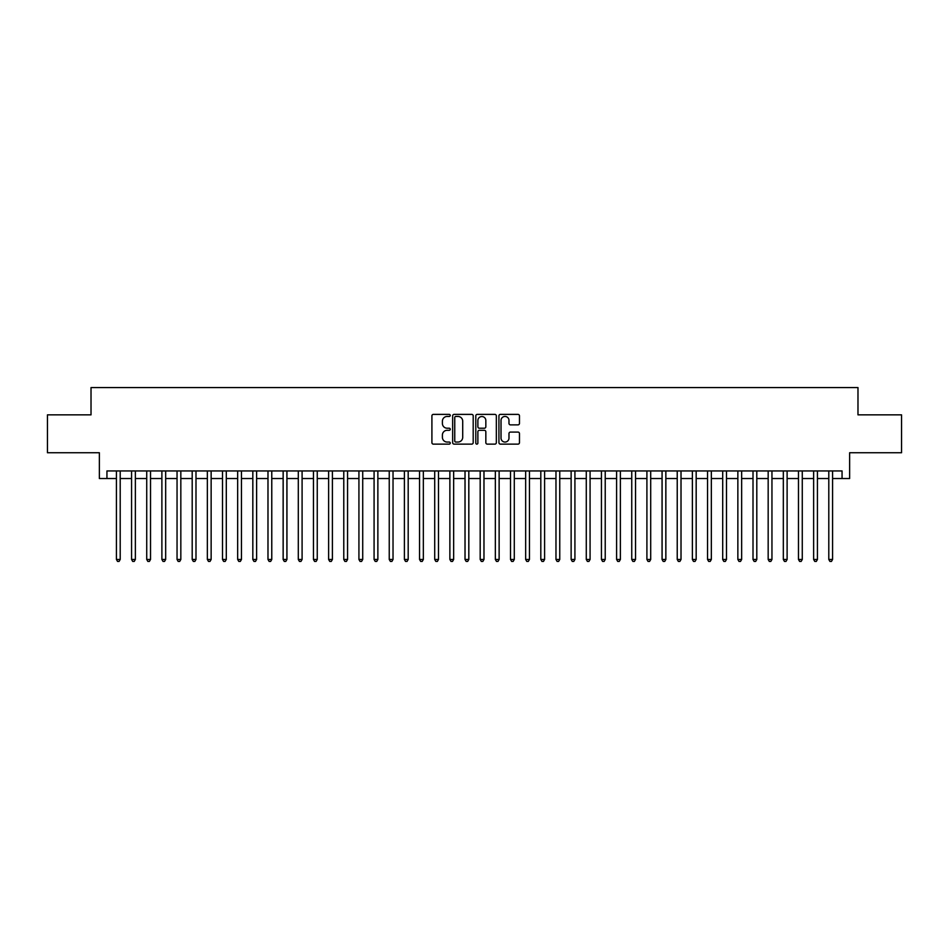 <?xml version="1.0" encoding="UTF-8"?>
<svg xmlns="http://www.w3.org/2000/svg" width="949" height="949" viewBox="0 0 949 949"><rect width="100%" height="100%" fill="white"/><g stroke="black" fill="none" stroke-linecap="round" stroke-linejoin="round"><path stroke-width="1.42" d="M450.253 415.425A1.044 1.044 0 0 0 449.209 414.381L433.396 414.381A1.483 1.483 0 0 0 431.914 415.864L431.914 442.649A1.483 1.483 0 0 0 433.396 444.132L449.209 444.132A1.044 1.044 0 0 0 450.253 443.088A1.044 1.044 0 0 0 449.209 442.056L447.157 442.056A4.757 4.757 0 0 1 442.4 437.287L442.4 435.057A4.757 4.757 0 0 1 447.157 430.3L449.209 430.3A1.044 1.044 0 0 0 450.253 429.256A1.044 1.044 0 0 0 449.209 428.213L447.157 428.213A4.757 4.757 0 0 1 442.4 423.456L442.4 421.226A4.757 4.757 0 0 1 447.157 416.457L449.209 416.457A1.044 1.044 0 0 0 450.253 415.425M517.976 424.867A1.483 1.483 0 0 0 519.471 423.384L519.471 415.864A1.483 1.483 0 0 0 517.976 414.381L500.42 414.381A1.483 1.483 0 0 0 498.937 415.864L498.937 442.649A1.483 1.483 0 0 0 500.42 444.132L517.976 444.132A1.483 1.483 0 0 0 519.471 442.649L519.471 433.574A1.483 1.483 0 0 0 517.976 432.08L510.467 432.08A1.483 1.483 0 0 0 508.984 433.574L508.984 438.07A3.974 3.974 0 0 1 504.998 442.056A3.974 3.974 0 0 1 501.025 438.07L501.025 420.443A3.974 3.974 0 0 1 504.998 416.457A3.974 3.974 0 0 1 508.984 420.443L508.984 423.384A1.483 1.483 0 0 0 510.467 424.867L517.976 424.867M106.94 478.521L106.94 470.941L842.06 470.941L842.06 478.521L849.64 478.521L849.64 452.744L901.55 452.744L901.55 414.855L857.979 414.855L857.979 387.572L91.021 387.572L91.021 414.855L47.45 414.855L47.45 452.744L99.36 452.744L99.36 478.521L116.419 478.521M473.195 415.864A1.483 1.483 0 0 0 471.712 414.381L454.156 414.381A1.483 1.483 0 0 0 452.661 415.864L452.661 442.649A1.483 1.483 0 0 0 454.156 444.132L471.712 444.132A1.483 1.483 0 0 0 473.195 442.649L473.195 415.864M477.288 414.381L494.844 414.381A1.483 1.483 0 0 1 496.339 415.864L496.339 442.649A1.483 1.483 0 0 1 494.844 444.132L487.335 444.132A1.483 1.483 0 0 1 485.841 442.649L485.841 431.783A1.483 1.483 0 0 0 484.358 430.3L479.375 430.3A1.483 1.483 0 0 0 477.881 431.783L477.881 443.088A1.044 1.044 0 0 1 476.849 444.132A1.044 1.044 0 0 1 475.805 443.088L475.805 415.864A1.483 1.483 0 0 1 477.288 414.381M120.203 478.521L131.567 478.521M135.363 478.521L146.727 478.521M150.523 478.521L161.888 478.521M165.672 478.521L177.048 478.521M180.832 478.521L192.196 478.521M195.992 478.521L207.357 478.521M211.141 478.521L222.517 478.521M226.301 478.521L237.665 478.521M241.461 478.521L252.825 478.521M256.621 478.521L267.986 478.521M271.77 478.521L283.146 478.521M286.93 478.521L298.294 478.521M302.09 478.521L313.455 478.521M317.251 478.521L328.615 478.521M332.399 478.521L343.775 478.521M347.559 478.521L358.924 478.521M362.72 478.521L374.084 478.521M377.868 478.521L389.244 478.521M393.028 478.521L404.404 478.521M408.189 478.521L419.553 478.521M423.349 478.521L434.713 478.521M438.497 478.521L449.873 478.521M453.658 478.521L465.022 478.521M468.818 478.521L480.182 478.521M483.978 478.521L495.342 478.521M499.127 478.521L510.503 478.521M514.287 478.521L525.651 478.521M529.447 478.521L540.811 478.521M544.596 478.521L555.972 478.521M559.756 478.521L571.132 478.521M574.916 478.521L586.28 478.521M590.076 478.521L601.441 478.521M605.225 478.521L616.601 478.521M620.385 478.521L631.749 478.521M635.545 478.521L646.91 478.521M650.706 478.521L662.07 478.521M665.854 478.521L677.23 478.521M681.014 478.521L692.379 478.521M696.175 478.521L707.539 478.521M711.335 478.521L722.699 478.521M726.483 478.521L737.859 478.521M741.644 478.521L753.008 478.521M756.804 478.521L768.168 478.521M771.952 478.521L783.328 478.521M787.112 478.521L798.477 478.521M802.273 478.521L813.637 478.521M817.433 478.521L828.797 478.521M832.581 478.521L842.06 478.521M455.793 416.457A1.044 1.044 0 0 0 454.749 417.501L454.749 441.012A1.044 1.044 0 0 0 455.793 442.056L457.952 442.056A4.757 4.757 0 0 0 462.709 437.287L462.709 421.226A4.757 4.757 0 0 0 457.952 416.457L455.793 416.457M485.841 420.514A3.974 3.974 0 0 0 481.867 416.54A3.974 3.974 0 0 0 477.881 420.514L477.881 426.73A1.483 1.483 0 0 0 479.375 428.213L484.358 428.213A1.483 1.483 0 0 0 485.841 426.73L485.841 420.514M120.203 470.941L120.203 559.459L116.419 559.459L116.419 470.941M120.203 559.459L119.064 561.428L117.546 561.428L116.419 559.459M135.363 470.941L135.363 559.459L131.567 559.459L131.567 470.941M135.363 559.459L134.224 561.428L132.706 561.428L131.567 559.459M150.523 470.941L150.523 559.459L146.727 559.459L146.727 470.941M150.523 559.459L149.384 561.428L147.866 561.428L146.727 559.459M165.672 470.941L165.672 559.459L161.888 559.459L161.888 470.941M165.672 559.459L164.533 561.428L163.026 561.428L161.888 559.459M180.832 470.941L180.832 559.459L177.048 559.459L177.048 470.941M180.832 559.459L179.693 561.428L178.175 561.428L177.048 559.459M195.992 470.941L195.992 559.459L192.196 559.459L192.196 470.941M195.992 559.459L194.853 561.428L193.335 561.428L192.196 559.459M211.141 470.941L211.141 559.459L207.357 559.459L207.357 470.941M211.141 559.459L210.014 561.428L208.495 561.428L207.357 559.459M226.301 470.941L226.301 559.459L222.517 559.459L222.517 470.941M226.301 559.459L225.162 561.428L223.656 561.428L222.517 559.459M241.461 470.941L241.461 559.459L237.665 559.459L237.665 470.941M241.461 559.459L240.322 561.428L238.804 561.428L237.665 559.459M256.621 470.941L256.621 559.459L252.825 559.459L252.825 470.941M256.621 559.459L255.483 561.428L253.964 561.428L252.825 559.459M271.77 470.941L271.77 559.459L267.986 559.459L267.986 470.941M271.77 559.459L270.643 561.428L269.125 561.428L267.986 559.459M286.93 470.941L286.93 559.459L283.146 559.459L283.146 470.941M286.93 559.459L285.791 561.428L284.285 561.428L283.146 559.459M302.09 470.941L302.09 559.459L298.294 559.459L298.294 470.941M302.09 559.459L300.952 561.428L299.433 561.428L298.294 559.459M317.251 470.941L317.251 559.459L313.455 559.459L313.455 470.941M317.251 559.459L316.112 561.428L314.594 561.428L313.455 559.459M332.399 470.941L332.399 559.459L328.615 559.459L328.615 470.941M332.399 559.459L331.26 561.428L329.754 561.428L328.615 559.459M347.559 470.941L347.559 559.459L343.775 559.459L343.775 470.941M347.559 559.459L346.421 561.428L344.902 561.428L343.775 559.459M362.72 470.941L362.72 559.459L358.924 559.459L358.924 470.941M362.72 559.459L361.581 561.428L360.062 561.428L358.924 559.459M377.868 470.941L377.868 559.459L374.084 559.459L374.084 470.941M377.868 559.459L376.741 561.428L375.223 561.428L374.084 559.459M393.028 470.941L393.028 559.459L389.244 559.459L389.244 470.941M393.028 559.459L391.89 561.428L390.383 561.428L389.244 559.459M408.189 470.941L408.189 559.459L404.404 559.459L404.404 470.941M408.189 559.459L407.05 561.428L405.531 561.428L404.404 559.459M423.349 470.941L423.349 559.459L419.553 559.459L419.553 470.941M423.349 559.459L422.21 561.428L420.692 561.428L419.553 559.459M438.497 470.941L438.497 559.459L434.713 559.459L434.713 470.941M438.497 559.459L437.37 561.428L435.852 561.428L434.713 559.459M453.658 470.941L453.658 559.459L449.873 559.459L449.873 470.941M453.658 559.459L452.519 561.428L451.012 561.428L449.873 559.459M468.818 470.941L468.818 559.459L465.022 559.459L465.022 470.941M468.818 559.459L467.679 561.428L466.161 561.428L465.022 559.459M483.978 470.941L483.978 559.459L480.182 559.459L480.182 470.941M483.978 559.459L482.839 561.428L481.321 561.428L480.182 559.459M499.127 470.941L499.127 559.459L495.342 559.459L495.342 470.941M499.127 559.459L497.988 561.428L496.481 561.428L495.342 559.459M514.287 470.941L514.287 559.459L510.503 559.459L510.503 470.941M514.287 559.459L513.148 561.428L511.63 561.428L510.503 559.459M529.447 470.941L529.447 559.459L525.651 559.459L525.651 470.941M529.447 559.459L528.308 561.428L526.79 561.428L525.651 559.459M544.596 470.941L544.596 559.459L540.811 559.459L540.811 470.941M544.596 559.459L543.469 561.428L541.95 561.428L540.811 559.459M559.756 470.941L559.756 559.459L555.972 559.459L555.972 470.941M559.756 559.459L558.617 561.428L557.11 561.428L555.972 559.459M574.916 470.941L574.916 559.459L571.132 559.459L571.132 470.941M574.916 559.459L573.777 561.428L572.259 561.428L571.132 559.459M590.076 470.941L590.076 559.459L586.28 559.459L586.28 470.941M590.076 559.459L588.938 561.428L587.419 561.428L586.28 559.459M605.225 470.941L605.225 559.459L601.441 559.459L601.441 470.941M605.225 559.459L604.098 561.428L602.579 561.428L601.441 559.459M620.385 470.941L620.385 559.459L616.601 559.459L616.601 470.941M620.385 559.459L619.246 561.428L617.74 561.428L616.601 559.459M635.545 470.941L635.545 559.459L631.749 559.459L631.749 470.941M635.545 559.459L634.406 561.428L632.888 561.428L631.749 559.459M650.706 470.941L650.706 559.459L646.91 559.459L646.91 470.941M650.706 559.459L649.567 561.428L648.048 561.428L646.91 559.459M665.854 470.941L665.854 559.459L662.07 559.459L662.07 470.941M665.854 559.459L664.715 561.428L663.209 561.428L662.07 559.459M681.014 470.941L681.014 559.459L677.23 559.459L677.23 470.941M681.014 559.459L679.875 561.428L678.357 561.428L677.23 559.459M696.175 470.941L696.175 559.459L692.379 559.459L692.379 470.941M696.175 559.459L695.036 561.428L693.517 561.428L692.379 559.459M711.335 470.941L711.335 559.459L707.539 559.459L707.539 470.941M711.335 559.459L710.196 561.428L708.678 561.428L707.539 559.459M726.483 470.941L726.483 559.459L722.699 559.459L722.699 470.941M726.483 559.459L725.344 561.428L723.838 561.428L722.699 559.459M741.644 470.941L741.644 559.459L737.859 559.459L737.859 470.941M741.644 559.459L740.505 561.428L738.986 561.428L737.859 559.459M756.804 470.941L756.804 559.459L753.008 559.459L753.008 470.941M756.804 559.459L755.665 561.428L754.147 561.428L753.008 559.459M771.952 470.941L771.952 559.459L768.168 559.459L768.168 470.941M771.952 559.459L770.825 561.428L769.307 561.428L768.168 559.459M787.112 470.941L787.112 559.459L783.328 559.459L783.328 470.941M787.112 559.459L785.974 561.428L784.467 561.428L783.328 559.459M802.273 470.941L802.273 559.459L798.477 559.459L798.477 470.941M802.273 559.459L801.134 561.428L799.616 561.428L798.477 559.459M817.433 470.941L817.433 559.459L813.637 559.459L813.637 470.941M817.433 559.459L816.294 561.428L814.776 561.428L813.637 559.459M832.581 470.941L832.581 559.459L828.797 559.459L828.797 470.941M832.581 559.459L831.454 561.428L829.936 561.428L828.797 559.459"/></g></svg>
